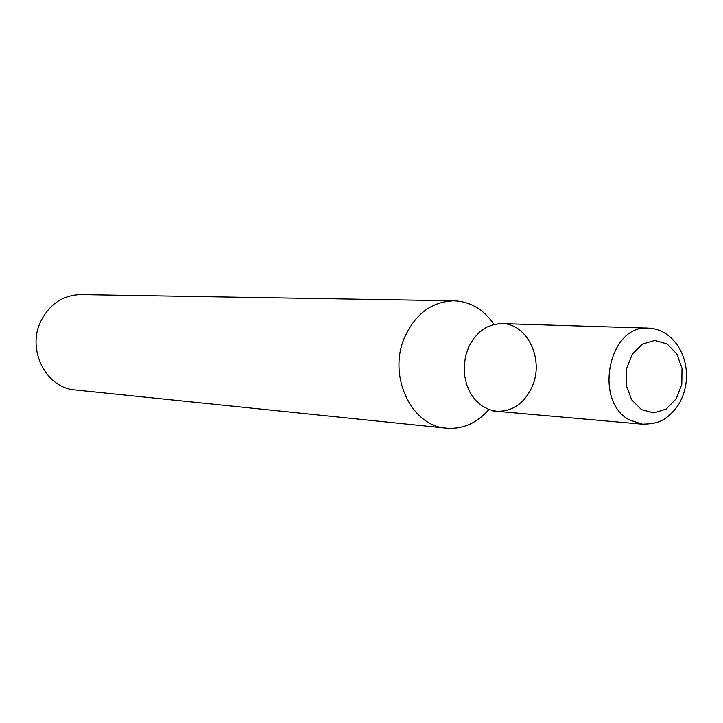 <?xml version="1.0" encoding="UTF-8"?>
<svg xmlns="http://www.w3.org/2000/svg" width="723" height="723" viewBox="0 0 723 723"><rect width="100%" height="100%" fill="white"/><g stroke="black" fill="none" stroke-linecap="round" stroke-linejoin="round"><path stroke-width="1.08" d="M453.981 300.804L80.886 294.595C62.829 295.111 49.408 304.139 40.615 321.681C26.733 350.194 46.236 388.115 75.192 389.941L446.371 428.188C411.161 426.163 387.492 375.499 404.69 337.189C415.58 313.646 432.011 301.518 453.981 300.804C470.411 301.554 483.75 309.417 493.99 324.419M488.902 409.516C476.954 423.181 462.774 429.408 446.371 428.188M532.453 385.965C524.69 403.217 512.77 411.658 496.683 411.279L488.938 409.525L481.726 405.748L475.391 400.099L470.248 392.851L466.561 384.365L464.518 375.038L464.211 365.341L465.666 355.743L468.811 346.733L473.484 338.735L479.448 332.155L486.416 327.302L494.026 324.41L501.925 323.597C527.04 323.389 544.22 358.988 532.453 385.965M642.557 424.193C656.041 423.651 664.871 422.828 678.011 405.54C698.725 371.676 678.77 329.01 648.296 328.134C608.893 324.238 593.005 401.464 629.616 420.009L642.557 424.193L496.683 411.279L488.938 409.525L481.726 405.748L475.391 400.099L470.248 392.851L466.561 384.365L464.518 375.038L464.211 365.341L465.666 355.743L468.811 346.733L473.484 338.735L479.448 332.155L486.416 327.302L494.026 324.41L501.925 323.597L498.066 323.398M641.518 409.643L631.631 399.783L626.235 385.278L626.443 369.019L632.209 354.315L642.349 344.121L654.812 340.443L667.085 343.949L676.782 353.881L682.015 368.251L681.807 384.247L676.186 398.78L666.245 409.019L653.872 412.914L641.518 409.643M496.683 411.279L492.833 411.007M648.296 328.134L501.925 323.597"/></g></svg>
